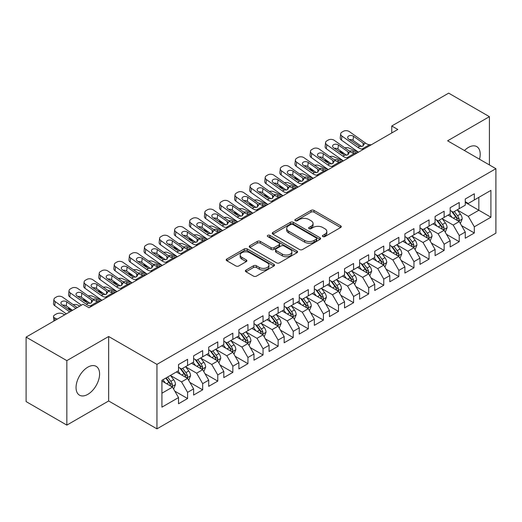 <?xml version="1.0" encoding="UTF-8"?>
<svg xmlns="http://www.w3.org/2000/svg" width="522" height="522" viewBox="0 0 522 522"><rect width="100%" height="100%" fill="white"/><g stroke="black" fill="none" stroke-linecap="round" stroke-linejoin="round"><path stroke-width="0.78" d="M322.844 236.583A1.468 0.848 0 0 0 324.919 236.583L340.657 227.501A2.095 1.207 0 0 0 341.271 226.639A2.095 1.207 0 0 0 340.657 225.785L313.99 210.392A2.095 1.207 0 0 0 311.027 210.392L295.289 219.481A1.468 0.848 0 0 0 294.858 220.082A1.468 0.848 0 0 0 295.289 220.675A1.468 0.848 0 0 0 297.364 220.675L299.4 219.501A6.701 3.869 0 0 1 308.88 219.501L311.105 220.786A6.701 3.869 0 0 1 313.063 223.52A6.701 3.869 0 0 1 311.105 226.261L309.063 227.435A1.468 0.848 0 0 0 308.639 228.029A1.468 0.848 0 0 0 309.063 228.629A1.468 0.848 0 0 0 311.138 228.629L313.174 227.455A6.701 3.869 0 0 1 322.655 227.455L324.88 228.74A6.701 3.869 0 0 1 326.844 231.474A6.701 3.869 0 0 1 324.88 234.208L322.844 235.389A1.468 0.848 0 0 0 322.413 235.983A1.468 0.848 0 0 0 322.844 236.583L322.844 235.389M87.826 394.351A16.645 9.611 120 0 0 98.697 379.683A16.645 9.611 120 0 0 96.146 366.346A16.645 9.611 120 0 0 87.826 367.168A16.645 9.611 120 0 0 76.949 381.836A16.645 9.611 120 0 0 79.501 395.18A16.645 9.611 120 0 0 87.826 394.351M479.509 159.223A16.645 9.611 120 0 0 476.756 146.604A16.645 9.611 120 0 0 468.436 147.426A16.645 9.611 120 0 0 464.449 150.525M245.999 270.089A2.095 1.207 0 0 0 245.386 270.944A2.095 1.207 0 0 0 245.999 271.799L253.477 276.118A2.095 1.207 0 0 0 256.439 276.118L273.919 266.024A2.095 1.207 0 0 0 274.533 265.169A2.095 1.207 0 0 0 273.919 264.315L247.258 248.922A2.095 1.207 0 0 0 244.296 248.922L226.816 259.016A2.095 1.207 0 0 0 226.202 259.871A2.095 1.207 0 0 0 226.816 260.726L235.853 265.939A2.095 1.207 0 0 0 238.815 265.939L246.293 261.62A2.095 1.207 0 0 0 246.906 260.765A2.095 1.207 0 0 0 246.293 259.91L241.81 257.326A5.605 3.236 0 0 1 240.172 255.036A5.605 3.236 0 0 1 243.63 252.048A5.605 3.236 0 0 1 249.738 252.746L267.29 262.886A5.605 3.236 0 0 1 268.934 265.169A5.605 3.236 0 0 1 265.476 268.158A5.605 3.236 0 0 1 259.369 267.46L256.439 265.77A2.095 1.207 0 0 0 253.477 265.77L245.999 270.089L245.999 271.799M66.849 360.63L66.849 425.11L108.648 400.974L108.648 336.501L66.849 360.63L26.1 337.108L82.998 304.261L89.034 307.745L397.803 129.476L391.768 125.991L391.768 132.96M108.648 336.501L156.946 364.382L495.9 168.684L495.9 233.164L156.946 428.856L156.946 364.382M489.408 164.939L489.408 116.667L447.608 140.803L495.9 168.684M489.408 116.667L448.666 93.144L391.768 125.991M299.55 249.523A2.095 1.207 0 0 0 302.512 249.523L319.993 239.428A2.095 1.207 0 0 0 320.606 238.574A2.095 1.207 0 0 0 319.993 237.719L293.325 222.326A2.095 1.207 0 0 0 290.363 222.326L272.882 232.414A2.095 1.207 0 0 0 272.269 233.269A2.095 1.207 0 0 0 272.882 234.124L299.55 249.523M268.36 236.903A1.468 0.848 0 0 1 269.848 237.105L269.848 235.363L296.953 251.017A2.095 1.207 0 0 1 297.573 251.872A2.095 1.207 0 0 1 296.953 252.726L279.479 262.82A2.095 1.207 0 0 1 276.516 262.82L249.849 247.428L249.849 245.712A2.095 1.207 0 0 0 249.235 246.567A2.095 1.207 0 0 0 249.849 247.428M249.849 245.712L257.333 241.392A2.095 1.207 0 0 1 260.295 241.392L271.107 247.637A2.095 1.207 0 0 0 274.07 247.637L279.029 244.772A2.095 1.207 0 0 0 279.648 243.918A2.095 1.207 0 0 0 279.029 243.063L267.773 236.564A1.468 0.848 0 0 1 267.342 235.964A1.468 0.848 0 0 1 268.249 235.181A1.468 0.848 0 0 1 269.848 235.363M465.265 202.405L478.844 210.249L478.844 197.349L490.921 190.38L474.322 199.965L474.322 193.779L465.265 199.006L465.265 205.192L459.229 208.676L459.229 202.49L450.173 207.717L450.173 213.909L444.137 217.393L444.137 211.208L435.08 216.434L435.08 222.62L429.045 226.104L429.045 219.919L419.988 225.145L419.988 231.331L413.953 234.815L413.953 228.629L404.896 233.856L404.896 240.048L398.86 243.533L398.86 237.347L389.803 242.573L389.803 248.759L383.768 252.243L383.768 246.058L374.718 251.284L374.718 257.47L368.676 260.954L368.676 254.769L359.625 259.995L359.625 266.181L353.59 269.672L353.59 263.486L344.533 268.713L344.533 274.898L338.497 278.383L338.497 272.197L329.441 277.423L329.441 283.609L323.405 287.093L323.405 280.908L314.348 286.134L314.348 292.32L308.313 295.811L308.313 289.625L299.256 294.852L299.256 301.037L293.22 304.522L293.22 298.336L284.164 303.563L284.164 309.748L278.128 313.233L278.128 307.047L269.071 312.273L269.071 318.459L263.036 321.95L263.036 315.764L253.986 320.991L253.986 327.177L247.943 330.661L247.943 324.475L238.893 329.702L238.893 335.887L232.851 339.372L232.851 333.186L223.801 338.413L223.801 344.598L217.765 348.089L217.765 341.897L208.709 347.13L208.709 353.316L202.673 356.8L202.673 350.614L193.616 355.841L193.616 362.027L187.581 365.511L187.581 359.325L178.524 364.552L178.524 370.737L161.924 380.323L161.924 407.16L178.524 397.575L172.488 387.122L161.924 381.021M490.921 190.38L490.921 217.217L474.322 226.802L468.28 216.343L457.344 210.027M461.565 225.628L474.322 232.988L474.322 226.802M474.322 232.988L465.265 238.215L465.265 232.029L459.229 235.513L453.194 225.06L442.251 218.744M446.473 234.339L459.229 241.699L459.229 235.513M459.229 241.699L450.173 246.926L450.173 240.74L444.137 244.231L438.102 233.771L427.159 227.455M431.381 243.05L444.137 250.416L444.137 244.231M444.137 250.416L435.08 255.643L435.08 249.457L429.045 252.942L423.009 242.482L412.067 236.166M416.295 251.767L429.045 259.127L429.045 252.942M429.045 259.127L419.988 264.354L419.988 258.168L413.953 261.652L407.917 251.199L396.974 244.883M401.203 260.478L413.953 267.838L413.953 261.652M413.953 267.838L404.896 273.065L404.896 266.879L398.86 270.37L392.825 259.91L381.882 253.594M386.11 269.189L398.86 276.556L398.86 270.37M398.86 276.556L389.803 281.782L389.803 275.596L383.768 279.081L377.732 268.621L366.79 262.305M371.018 277.906L383.768 285.266L383.768 279.081M383.768 285.266L374.718 290.493L374.718 284.307L368.676 287.792L362.64 277.339L351.697 271.022M355.926 286.617L368.676 293.977L368.676 287.792M368.676 293.977L359.625 299.204L359.625 293.018L353.59 296.503L347.548 286.049L336.612 279.733M340.833 295.328L353.59 302.695L353.59 296.503M353.59 302.695L344.533 307.921L344.533 301.736L338.497 305.22L332.455 294.76L321.519 288.444M325.741 304.045L338.497 311.406L338.497 305.22M338.497 311.406L329.441 316.632L329.441 310.446L323.405 313.931L317.369 303.478L306.427 297.162M310.649 312.756L323.405 320.116L323.405 313.931M323.405 320.116L314.348 325.343L314.348 319.157L308.313 322.642L302.277 312.189L291.335 305.872M295.563 321.467L308.313 328.834L308.313 322.642M308.313 328.834L299.256 334.06L299.256 327.875L293.22 331.359L287.185 320.899L276.242 314.583M280.471 330.185L293.22 337.545L293.22 331.359M293.22 337.545L284.164 342.771L284.164 336.586L278.128 340.07L272.092 329.617L261.15 323.301M265.378 338.895L278.128 346.256L278.128 340.07M278.128 346.256L269.071 351.482L269.071 345.296L263.036 348.781L257 338.328L246.058 332.012M250.286 347.606L263.036 354.973L263.036 348.781M263.036 354.973L253.986 360.2L253.986 354.014L247.943 357.498L241.908 347.039L230.965 340.722M235.194 356.324L247.943 363.684L247.943 357.498M247.943 363.684L238.893 368.91L238.893 362.725L232.851 366.209L226.816 355.756L215.873 349.44M220.101 365.035L232.851 372.395L232.851 366.209M232.851 372.395L223.801 377.621L223.801 371.436L217.765 374.92L211.723 364.467L200.787 358.151M205.009 373.745L217.765 381.112L217.765 374.92M217.765 381.112L208.709 386.339L208.709 380.153L202.673 383.637L196.637 373.178L185.695 366.862M189.917 382.463L202.673 389.823L202.673 383.637M202.673 389.823L193.616 395.05L193.616 388.864L187.581 392.348L181.545 381.895L170.603 375.579M174.824 391.174L187.581 398.534L187.581 392.348M187.581 398.534L178.524 403.76L178.524 397.575M178.524 367.253L181.545 368.995L187.581 365.511M161.924 393.223L172.488 387.122M193.616 358.542L196.637 360.284L202.673 356.8M181.545 381.895L187.581 378.411L176.41 371.958M193.616 388.864L187.581 378.411M208.709 349.831L211.723 351.574L217.765 348.089M196.637 373.178L202.673 369.693L191.502 363.247M208.709 380.153L202.673 369.693M223.801 341.114L226.816 342.856L232.851 339.372M211.723 364.467L217.765 360.983L206.595 354.536M223.801 371.436L217.765 360.983M238.893 332.403L241.908 334.145L247.943 330.661M226.816 355.756L232.851 352.272L221.687 345.818M238.893 362.725L232.851 352.272M253.986 323.692L257 325.434L263.036 321.95M241.908 347.039L247.943 343.554L236.779 337.108M253.986 354.014L247.943 343.554M269.071 314.975L272.092 316.717L278.128 313.233M257 338.328L263.036 334.843L251.872 328.397M269.071 345.296L263.036 334.843M284.164 306.264L287.185 308.006L293.22 304.522M272.092 329.617L278.128 326.133L266.964 319.679M284.164 336.586L278.128 326.133M299.256 297.553L302.277 299.295L308.313 295.811M287.185 320.899L293.22 317.415L282.05 310.968M299.256 327.875L293.22 317.415M314.348 288.836L317.369 290.578L323.405 287.093M302.277 312.189L308.313 308.704L297.142 302.258M314.348 319.157L308.313 308.704M329.441 280.125L332.455 281.867L338.497 278.383M317.369 303.478L323.405 299.993L312.234 293.54M329.441 310.446L323.405 299.993M344.533 271.414L347.548 273.156L353.59 269.672M332.455 294.76L338.497 291.276L327.327 284.829M344.533 301.736L338.497 291.276M359.625 262.697L362.64 264.439L368.676 260.954M347.548 286.049L353.59 282.565L342.419 276.118M359.625 293.018L353.59 282.565M374.718 253.986L377.732 255.728L383.768 252.243M362.64 277.339L368.676 273.854L357.511 267.401M374.718 284.307L368.676 273.854M389.803 245.275L392.825 247.017L398.86 243.533M377.732 268.621L383.768 265.137L372.604 258.69M389.803 275.596L383.768 265.137M404.896 236.557L407.917 238.3L413.953 234.815M392.825 259.91L398.86 256.426L387.696 249.979M404.896 266.879L398.86 256.426M419.988 227.846L423.009 229.589L429.045 226.104M407.917 251.199L413.953 247.715L402.782 241.262M419.988 258.168L413.953 247.715M435.08 219.136L438.102 220.878L444.137 217.393M423.009 242.482L429.045 238.998L417.874 232.551M435.08 249.457L429.045 238.998M450.173 210.418L453.194 212.16L459.229 208.676M438.102 233.771L444.137 230.287L432.966 223.84M450.173 240.74L444.137 230.287M465.265 201.707L468.28 203.45L474.322 199.965M453.194 225.06L459.229 221.576L448.059 215.123M465.265 232.029L459.229 221.576M26.1 337.108L26.1 401.588L66.849 425.11M108.648 400.974L156.946 428.856M468.28 216.343L478.844 210.249L490.921 217.217M323.431 236.792L324.88 235.957A6.701 3.869 0 0 0 326.844 233.217L326.844 231.474M313.063 223.52L313.063 225.263A6.701 3.869 0 0 1 311.105 228.003L309.65 228.838M340.625 227.514L313.99 212.134A2.095 1.207 0 0 0 311.027 212.134L295.876 220.884M319.96 239.441L293.325 224.068A2.095 1.207 0 0 0 290.363 224.068L272.915 234.143M316.286 239.174A1.468 0.848 0 0 0 316.717 238.574A1.468 0.848 0 0 0 316.286 237.973L292.881 224.46A1.468 0.848 0 0 0 290.806 224.46L288.659 225.7A6.701 3.869 0 0 0 286.695 228.44A6.701 3.869 0 0 0 288.659 231.174L304.659 240.414A6.701 3.869 0 0 0 314.14 240.414L316.286 239.174L316.286 240.916A1.468 0.848 0 0 0 316.717 240.316L316.717 238.574M286.695 228.44L286.695 230.182A6.701 3.869 0 0 0 288.659 232.916L288.659 231.174M316.286 240.916L314.14 242.156A6.701 3.869 0 0 1 304.659 242.156L288.659 232.916M249.875 247.441L257.333 243.141L257.333 241.392M279.648 243.918L279.648 245.66A2.095 1.207 0 0 1 279.029 246.514L274.07 249.379A2.095 1.207 0 0 1 271.107 249.379L260.295 243.141A2.095 1.207 0 0 0 257.333 243.141M269.848 237.105L296.927 252.746M282.33 254.116A5.605 3.236 0 0 0 288.438 254.821A5.605 3.236 0 0 0 291.896 251.832A5.605 3.236 0 0 0 290.252 249.542L284.066 245.973A2.095 1.207 0 0 0 281.104 245.973L276.145 248.837A2.095 1.207 0 0 0 275.531 249.692A2.095 1.207 0 0 0 276.145 250.547L282.33 254.116L282.33 255.858A5.605 3.236 0 0 0 288.438 256.563A5.605 3.236 0 0 0 291.896 253.575L291.896 251.832M275.531 249.692L275.531 251.434A2.095 1.207 0 0 0 276.145 252.289L276.145 250.547M282.33 255.858L276.145 252.289M268.934 265.169L268.934 266.912A5.605 3.236 0 0 1 265.476 269.9A5.605 3.236 0 0 1 259.369 269.202L256.439 267.512A2.095 1.207 0 0 0 253.477 267.512L246.025 271.818M240.172 255.036L240.172 256.778A5.605 3.236 0 0 0 241.81 259.069L241.81 257.326M246.267 261.639L241.81 259.069M273.893 266.044L247.258 250.664A2.095 1.207 0 0 0 244.296 250.664L226.842 260.739M460.345 223.507L462.218 218.94A5.657 3.262 -120 0 0 460.411 214.124L457.207 209.844M358.392 152.228L349.009 148.072A4.267 2.166 -5.4 0 0 344.794 147.811M452.098 217.459L449.657 214.203M344.631 153.833L341.466 152.424L341.564 153.488M448.522 215.39L448.241 215.018M458.159 220.956L459.04 220.173L459.164 219.181A5.657 3.262 -120 0 0 457.54 215.782L454.336 211.501M452.509 211.769L456.469 217.054A2.884 1.664 60 0 1 456.991 217.928L459.164 219.181M340.259 150.721A4.267 2.166 -5.4 0 0 340.233 151.086A4.267 2.166 -5.4 0 0 341.466 152.424M349.42 151.099A3.413 1.729 174.6 0 1 353.048 151.243L357.035 153.011M451.51 211.195L455.732 216.826A5.657 3.262 60 0 1 457.35 220.232L457.468 220.558M363.775 149.122L361.987 149.044A10.668 6.16 60 0 1 357.968 147.458L341.897 136.027L341.466 140.105A4.267 2.734 -173.9 0 1 340.24 137.906L340.67 133.828A4.267 2.734 6.1 0 0 341.897 136.027M358.497 152.17A16.006 9.239 60 0 1 357.531 151.537L341.466 140.105M371.318 144.77L369.537 144.685A10.668 6.16 60 0 1 365.517 143.1L349.446 131.668A4.267 2.734 6.1 0 0 343.43 131.276L341.917 132.151A4.267 2.734 6.1 0 0 340.67 133.828M363.188 146.003L363.044 143.093L363.886 144.039L363.058 146.082L359.593 146.519L348.65 139.08A3.413 2.186 -173.9 0 1 347.672 137.325A3.413 2.186 -173.9 0 1 348.67 135.981A3.413 2.186 -173.9 0 1 353.485 136.294L353.048 140.366L361.753 146.565M353.048 140.366A3.413 2.186 6.1 0 0 349.433 139.635M363.044 143.093L353.485 136.294M365.517 143.1L363.886 144.039L364.056 144.64M445.253 232.218L447.126 227.657A5.657 3.262 -120 0 0 445.318 222.842L442.114 218.561M343.3 160.946L333.917 156.783A4.267 2.166 -5.4 0 0 329.708 156.528M437.005 226.17L434.565 222.914M329.539 162.544L326.374 161.141L326.472 162.198M433.43 224.101L433.149 223.736M443.067 229.673L443.948 228.884L444.072 227.899A5.657 3.262 -120 0 0 442.454 224.493L439.243 220.212M437.416 220.48L441.377 225.765A2.884 1.664 60 0 1 441.899 226.639L444.072 227.899M325.167 159.432A4.267 2.166 -5.4 0 0 325.141 159.797A4.267 2.166 -5.4 0 0 326.374 161.141M334.328 159.817A3.413 1.729 174.6 0 1 337.956 159.96L341.943 161.729M436.418 219.906L440.64 225.543A5.657 3.262 60 0 1 442.258 228.943L442.375 229.269M430.161 240.936L432.033 236.368A5.657 3.262 -120 0 0 430.226 231.553L427.022 227.272M328.214 169.657L318.825 165.494A4.267 2.166 -5.4 0 0 314.616 165.239M421.913 234.88L419.473 231.631M314.446 171.255L311.282 169.852L311.38 170.909M418.337 232.819L418.057 232.447M427.981 238.384L428.856 237.595L428.98 236.61A5.657 3.262 -120 0 0 427.361 233.21L424.151 228.93M422.324 229.197L426.285 234.482A2.884 1.664 60 0 1 426.807 235.357L428.98 236.61M310.075 168.143A4.267 2.166 -5.4 0 0 310.048 168.515A4.267 2.166 -5.4 0 0 311.282 169.852M319.236 168.528A3.413 1.729 174.6 0 1 322.864 168.671L326.85 170.44M421.326 228.623L425.547 234.254A5.657 3.262 60 0 1 427.166 237.654L427.283 237.98M348.683 157.84L346.902 157.755A10.668 6.16 60 0 1 342.876 156.169L326.805 144.738L326.374 148.816A4.267 2.734 -173.9 0 1 325.147 146.617L325.578 142.545A4.267 2.734 6.1 0 0 326.805 144.738M343.404 160.887A16.006 9.239 60 0 1 342.445 160.247L326.374 148.816M356.226 153.481L354.445 153.396A10.668 6.16 60 0 1 350.425 151.817L334.354 140.379A4.267 2.734 6.1 0 0 328.338 139.994L326.824 140.862A4.267 2.734 6.1 0 0 325.578 142.545M348.096 154.714L347.952 151.804L348.794 152.75L347.965 154.793L344.5 155.23L333.565 147.791A3.413 2.186 -173.9 0 1 332.579 146.036A3.413 2.186 -173.9 0 1 333.578 144.692A3.413 2.186 -173.9 0 1 338.393 145.005L337.956 149.083L346.667 155.275M337.956 149.083A3.413 2.186 6.1 0 0 334.341 148.346M347.952 151.804L338.393 145.005M350.425 151.817L348.794 152.75L348.964 153.351M333.591 166.551L331.809 166.466A10.668 6.16 60 0 1 327.783 164.887L311.712 153.448L311.282 157.527A4.267 2.734 -173.9 0 1 310.055 155.334L310.492 151.256A4.267 2.734 6.1 0 0 311.712 153.448M328.312 169.598A16.006 9.239 60 0 1 327.353 168.958L311.282 157.527M341.134 162.192L339.352 162.114A10.668 6.16 60 0 1 335.333 160.528L319.262 149.096A4.267 2.734 6.1 0 0 313.246 148.705L311.738 149.579A4.267 2.734 6.1 0 0 310.492 151.256M333.003 163.425L332.86 160.522L333.708 161.468L332.873 163.51L329.408 163.947L318.472 156.509A3.413 2.186 -173.9 0 1 317.487 154.747A3.413 2.186 -173.9 0 1 318.485 153.409A3.413 2.186 -173.9 0 1 323.301 153.716L322.864 157.794L331.574 163.986M322.864 157.794A3.413 2.186 6.1 0 0 319.249 157.063M332.86 160.522L323.301 153.716M335.333 160.528L333.708 161.468L333.871 162.068M415.068 249.647L416.941 245.079A5.657 3.262 -120 0 0 415.134 240.264L411.93 235.983M313.122 178.367L303.732 174.211A4.267 2.166 -5.4 0 0 299.524 173.95M406.821 243.598L404.387 240.342M299.354 179.973L296.189 178.563L296.287 179.627M403.245 241.529L402.964 241.157M412.889 247.095L413.763 246.312L413.887 245.32A5.657 3.262 -120 0 0 412.269 241.921L409.065 237.64M407.232 237.908L411.192 243.193A2.884 1.664 60 0 1 411.714 244.068L413.887 245.32M294.982 176.86A4.267 2.166 -5.4 0 0 294.956 177.226A4.267 2.166 -5.4 0 0 296.189 178.563M304.15 177.239A3.413 1.729 174.6 0 1 307.771 177.382L311.758 179.15M406.24 237.334L410.455 242.965A5.657 3.262 60 0 1 412.073 246.371L412.191 246.697M399.976 258.357L401.849 253.796A5.657 3.262 -120 0 0 400.041 248.981L396.837 244.701M298.029 187.085L288.64 182.922A4.267 2.166 -5.4 0 0 284.431 182.667M391.728 252.309L389.295 249.053M284.268 188.683L281.097 187.281L281.195 188.338M388.153 250.24L387.872 249.875M397.797 255.813L398.671 255.023L398.795 254.038A5.657 3.262 -120 0 0 397.177 250.632L393.973 246.351M392.139 246.619L396.1 251.904A2.884 1.664 60 0 1 396.622 252.778L398.795 254.038M279.89 185.571A4.267 2.166 -5.4 0 0 279.864 185.936A4.267 2.166 -5.4 0 0 281.097 187.281M289.058 185.956A3.413 1.729 174.6 0 1 292.679 186.1L296.672 187.868M391.148 246.045L395.363 251.682A5.657 3.262 60 0 1 396.988 255.082L397.098 255.408M318.498 175.262L316.717 175.183A10.668 6.16 60 0 1 312.691 173.598L296.627 162.166L296.189 166.244A4.267 2.734 -173.9 0 1 294.963 164.045L295.4 159.967A4.267 2.734 6.1 0 0 296.627 162.166M313.22 178.309A16.006 9.239 60 0 1 312.26 177.676L296.189 166.244M326.048 170.909L324.26 170.825A10.668 6.16 60 0 1 320.24 169.239L304.169 157.807A4.267 2.734 6.1 0 0 298.153 157.416L296.646 158.29A4.267 2.734 6.1 0 0 295.4 159.967M317.911 172.143L317.767 169.232L318.616 170.179L317.781 172.221L314.322 172.658L303.38 165.22A3.413 2.186 -173.9 0 1 302.395 163.464A3.413 2.186 -173.9 0 1 303.393 162.12A3.413 2.186 -173.9 0 1 308.208 162.433L307.771 166.505L316.482 172.704M307.771 166.505A3.413 2.186 6.1 0 0 304.156 165.774M317.767 169.232L308.208 162.433M320.24 169.239L318.616 170.179L318.779 170.779M303.406 183.979L301.625 183.894A10.668 6.16 60 0 1 297.605 182.308L281.534 170.877L281.097 174.955A4.267 2.734 -173.9 0 1 279.87 172.756L280.307 168.684A4.267 2.734 6.1 0 0 281.534 170.877M298.127 187.026A16.006 9.239 60 0 1 297.168 186.387L281.097 174.955M310.955 179.62L309.168 179.535A10.668 6.16 60 0 1 305.148 177.956L289.077 166.518A4.267 2.734 6.1 0 0 283.061 166.133L281.554 167.001A4.267 2.734 6.1 0 0 280.307 168.684M302.819 180.853L302.675 177.943L303.523 178.889L302.688 180.932L299.23 181.369L288.288 173.93A3.413 2.186 -173.9 0 1 287.309 172.175A3.413 2.186 -173.9 0 1 288.301 170.831A3.413 2.186 -173.9 0 1 293.116 171.144L292.679 175.222L301.39 181.415M292.679 175.222A3.413 2.186 6.1 0 0 289.064 174.485M302.675 177.943L293.116 171.144M305.148 177.956L303.523 178.889L303.687 179.49M384.884 267.075L386.756 262.507A5.657 3.262 -120 0 0 384.955 257.692L381.745 253.411M282.937 195.796L273.554 191.633A4.267 2.166 -5.4 0 0 269.339 191.378M376.636 261.02L374.202 257.77M269.176 197.394L266.005 195.991L266.109 197.048M373.06 258.958L372.786 258.586M382.704 264.523L383.579 263.734L383.703 262.749A5.657 3.262 -120 0 0 382.084 259.349L378.881 255.069M377.047 255.336L381.008 260.622A2.884 1.664 60 0 1 381.53 261.496L383.703 262.749M264.798 194.282A4.267 2.166 -5.4 0 0 264.771 194.654A4.267 2.166 -5.4 0 0 266.005 195.991M273.965 194.667A3.413 1.729 174.6 0 1 277.587 194.81L281.58 196.579M376.055 254.762L380.277 260.393A5.657 3.262 60 0 1 381.895 263.793L382.006 264.119M288.314 192.69L286.532 192.605A10.668 6.16 60 0 1 282.513 191.026L266.442 179.588L266.005 183.666A4.267 2.734 -173.9 0 1 264.778 181.473L265.215 177.395A4.267 2.734 6.1 0 0 266.442 179.588M283.041 195.737A16.006 9.239 60 0 1 282.076 195.097L266.005 183.666M295.863 188.331L294.075 188.253A10.668 6.16 60 0 1 290.056 186.667L273.985 175.235A4.267 2.734 6.1 0 0 267.969 174.844L266.461 175.718A4.267 2.734 6.1 0 0 265.215 177.395M287.726 189.564L287.583 186.661L288.431 187.607L287.596 189.649L284.138 190.086L273.195 182.648A3.413 2.186 -173.9 0 1 272.216 180.886A3.413 2.186 -173.9 0 1 273.208 179.548A3.413 2.186 -173.9 0 1 278.024 179.855L277.587 183.933L286.297 190.125M277.587 183.933A3.413 2.186 6.1 0 0 273.978 183.202M287.583 186.661L278.024 179.855M290.056 186.667L288.431 187.607L288.594 188.207M369.798 275.786L371.664 271.218A5.657 3.262 -120 0 0 369.863 266.403L366.653 262.122M267.845 204.507L258.462 200.35A4.267 2.166 -5.4 0 0 254.247 200.089M361.544 269.737L359.11 266.481M254.083 206.112L250.912 204.702L251.017 205.766M357.968 267.669L357.694 267.297M367.612 273.234L368.486 272.445L368.61 271.46A5.657 3.262 -120 0 0 366.992 268.06L363.788 263.78M361.955 264.047L365.915 269.332A2.884 1.664 60 0 1 366.444 270.207L368.61 271.46M249.712 202.999A4.267 2.166 -5.4 0 0 249.686 203.365A4.267 2.166 -5.4 0 0 250.912 204.702M258.873 203.378A3.413 1.729 174.6 0 1 262.501 203.521L266.488 205.29M360.963 263.473L365.185 269.104A5.657 3.262 60 0 1 366.803 272.51L366.914 272.836M273.221 201.401L271.44 201.322A10.668 6.16 60 0 1 267.421 199.737L251.35 188.305L250.912 192.383A4.267 2.734 -173.9 0 1 249.686 190.184L250.123 186.106A4.267 2.734 6.1 0 0 251.35 188.305M267.949 204.448A16.006 9.239 60 0 1 266.983 203.815L250.912 192.383M280.771 197.048L278.989 196.964A10.668 6.16 60 0 1 274.963 195.378L258.892 183.946A4.267 2.734 6.1 0 0 252.876 183.555L251.369 184.429A4.267 2.734 6.1 0 0 250.123 186.106M272.634 198.282L272.491 195.372L273.339 196.318L272.51 198.36L269.045 198.797L258.103 191.359A3.413 2.186 -173.9 0 1 257.124 189.603A3.413 2.186 -173.9 0 1 258.122 188.259A3.413 2.186 -173.9 0 1 262.931 188.572L262.501 192.644L271.205 198.843M262.501 192.644A3.413 2.186 6.1 0 0 258.886 191.913M272.491 195.372L262.931 188.572M274.963 195.378L273.339 196.318L273.502 196.918M354.706 284.497L356.572 279.936A5.657 3.262 -120 0 0 354.771 275.12L351.56 270.84M252.752 213.224L243.369 209.061A4.267 2.166 -5.4 0 0 239.154 208.807M346.451 278.448L344.018 275.192M238.991 214.823L235.82 213.42L235.924 214.477M342.876 276.379L342.602 276.014M352.52 281.952L353.394 281.162L353.518 280.177A5.657 3.262 -120 0 0 351.9 276.771L348.696 272.491M346.869 272.758L350.823 278.043A2.884 1.664 60 0 1 351.352 278.918L353.518 280.177M234.619 211.71A4.267 2.166 -5.4 0 0 234.593 212.076A4.267 2.166 -5.4 0 0 235.82 213.42M243.781 212.095A3.413 1.729 174.6 0 1 247.408 212.239L251.395 214.007M345.871 272.184L350.092 277.815A5.657 3.262 60 0 1 351.711 281.221L351.821 281.547M258.136 210.118L256.348 210.033A10.668 6.16 60 0 1 252.328 208.448L236.257 197.016L235.82 201.094A4.267 2.734 -173.9 0 1 234.593 198.895L235.03 194.823A4.267 2.734 6.1 0 0 236.257 197.016M252.857 213.165A16.006 9.239 60 0 1 251.891 212.526L235.82 201.094M265.678 205.759L263.897 205.675A10.668 6.16 60 0 1 259.871 204.095L243.8 192.657A4.267 2.734 6.1 0 0 237.784 192.272L236.277 193.14A4.267 2.734 6.1 0 0 235.03 194.823M257.548 206.993L257.398 204.082L258.246 205.029L257.418 207.071L253.953 207.508L243.011 200.07A3.413 2.186 -173.9 0 1 242.032 198.314A3.413 2.186 -173.9 0 1 243.03 196.97A3.413 2.186 -173.9 0 1 247.839 197.283L247.408 201.362L256.113 207.554M247.408 201.362A3.413 2.186 6.1 0 0 243.794 200.624M257.398 204.082L247.839 197.283M259.871 204.095L258.246 205.029L258.41 205.629M339.613 293.214L341.479 288.646A5.657 3.262 -120 0 0 339.678 283.831L336.475 279.551M237.66 221.935L228.277 217.772A4.267 2.166 -5.4 0 0 224.062 217.517M331.366 287.159L328.925 283.909M223.899 223.533L220.728 222.131L220.832 223.188M327.783 285.097L327.509 284.725M337.427 290.663L338.308 289.873L338.432 288.888A5.657 3.262 -120 0 0 336.807 285.488L333.604 281.208M331.777 281.475L335.737 286.761A2.884 1.664 60 0 1 336.259 287.635L338.432 288.888M219.527 220.421A4.267 2.166 -5.4 0 0 219.501 220.793A4.267 2.166 -5.4 0 0 220.728 222.131M228.688 220.806A3.413 1.729 174.6 0 1 232.316 220.95L236.303 222.718M330.778 280.901L335 286.532A5.657 3.262 60 0 1 336.618 289.932L336.736 290.258M243.043 218.829L241.255 218.744A10.668 6.16 60 0 1 237.236 217.165L221.165 205.727L220.728 209.805A4.267 2.734 -173.9 0 1 219.508 207.612L219.938 203.534A4.267 2.734 6.1 0 0 221.165 205.727M237.764 221.876A16.006 9.239 60 0 1 236.799 221.237L220.728 209.805M250.586 214.47L248.805 214.392A10.668 6.16 60 0 1 244.779 212.806L228.714 201.375A4.267 2.734 6.1 0 0 222.698 200.983L221.184 201.857A4.267 2.734 6.1 0 0 219.938 203.534M242.456 215.703L242.312 212.8L243.154 213.746L242.325 215.788L238.861 216.225L227.918 208.787A3.413 2.186 -173.9 0 1 226.94 207.025A3.413 2.186 -173.9 0 1 227.938 205.688A3.413 2.186 -173.9 0 1 232.747 205.994L232.316 210.072L241.02 216.265M232.316 210.072A3.413 2.186 6.1 0 0 228.701 209.342M242.312 212.8L232.747 205.994M244.779 212.806L243.154 213.746L243.324 214.346M324.521 301.925L326.394 297.357A5.657 3.262 -120 0 0 324.586 292.542L321.382 288.261M222.568 230.646L213.185 226.489A4.267 2.166 -5.4 0 0 208.976 226.228M316.273 295.876L313.833 292.62M208.807 232.251L205.642 230.841L205.74 231.905M312.698 293.808L312.417 293.436M322.335 299.374L323.216 298.584L323.34 297.599A5.657 3.262 -120 0 0 321.722 294.199L318.511 289.919M316.684 290.186L320.645 295.472A2.884 1.664 60 0 1 321.167 296.346L323.34 297.599M204.435 229.138A4.267 2.166 -5.4 0 0 204.409 229.504A4.267 2.166 -5.4 0 0 205.642 230.841M213.596 229.517A3.413 1.729 174.6 0 1 217.224 229.66L221.211 231.429M315.686 289.612L319.908 295.243A5.657 3.262 60 0 1 321.526 298.643L321.643 298.975M227.951 227.54L226.163 227.462A10.668 6.16 60 0 1 222.144 225.876L206.073 214.444L205.642 218.522A4.267 2.734 -173.9 0 1 204.415 216.323L204.846 212.245A4.267 2.734 6.1 0 0 206.073 214.444M222.672 230.587A16.006 9.239 60 0 1 221.706 229.954L205.642 218.522M235.494 223.188L233.712 223.103A10.668 6.16 60 0 1 229.693 221.517L213.622 210.085A4.267 2.734 6.1 0 0 207.606 209.694L206.092 210.568A4.267 2.734 6.1 0 0 204.846 212.245M227.364 224.421L227.22 221.511L228.062 222.457L227.233 224.499L223.768 224.936L212.826 217.498A3.413 2.186 -173.9 0 1 211.847 215.743A3.413 2.186 -173.9 0 1 212.845 214.398A3.413 2.186 -173.9 0 1 217.661 214.712L217.224 218.783L225.928 224.982M217.224 218.783A3.413 2.186 6.1 0 0 213.609 218.052M227.22 221.511L217.661 214.712M229.693 221.517L228.062 222.457L228.231 223.057M309.429 310.636L311.301 306.075A5.657 3.262 -120 0 0 309.494 301.259L306.29 296.979M207.475 239.363L198.092 235.2A4.267 2.166 -5.4 0 0 193.884 234.946M301.181 304.587L298.741 301.331M193.714 240.962L190.55 239.559L190.647 240.616M297.605 302.519L297.325 302.153M307.249 308.091L308.124 307.301L308.248 306.316A5.657 3.262 -120 0 0 306.629 302.91L303.419 298.63M301.592 298.897L305.553 304.182A2.884 1.664 60 0 1 306.075 305.057L308.248 306.316M189.342 237.849A4.267 2.166 -5.4 0 0 189.316 238.215A4.267 2.166 -5.4 0 0 190.55 239.559M198.504 238.234A3.413 1.729 174.6 0 1 202.131 238.378L206.118 240.146M300.594 298.323L304.815 303.954A5.657 3.262 60 0 1 306.434 307.36L306.551 307.686M212.859 236.257L211.077 236.172A10.668 6.16 60 0 1 207.051 234.587L190.98 223.155L190.55 227.233A4.267 2.734 -173.9 0 1 189.323 225.034L189.754 220.963A4.267 2.734 6.1 0 0 190.98 223.155M207.58 239.304A16.006 9.239 60 0 1 206.621 238.665L190.55 227.233M220.401 231.898L218.62 231.814A10.668 6.16 60 0 1 214.601 230.235L198.53 218.796A4.267 2.734 6.1 0 0 192.514 218.411L191 219.279A4.267 2.734 6.1 0 0 189.754 220.963M212.271 233.132L212.128 230.222L212.976 231.168L212.141 233.21L208.676 233.647L197.74 226.209A3.413 2.186 -173.9 0 1 196.755 224.453A3.413 2.186 -173.9 0 1 197.753 223.109A3.413 2.186 -173.9 0 1 202.569 223.423L202.131 227.501L210.842 233.693M202.131 227.501A3.413 2.186 6.1 0 0 198.517 226.763M212.128 230.222L202.569 223.423M214.601 230.235L212.976 231.168L213.139 231.768M294.336 319.353L296.209 314.786A5.657 3.262 -120 0 0 294.401 309.97L291.198 305.69M192.39 248.074L183 243.911A4.267 2.166 -5.4 0 0 178.792 243.657M286.089 313.298L283.648 310.048M178.622 249.673L175.457 248.27L175.555 249.327M282.513 311.236L282.232 310.864M292.157 316.802L293.031 316.012L293.155 315.027A5.657 3.262 -120 0 0 291.537 311.627L288.327 307.347M286.5 307.615L290.46 312.9A2.884 1.664 60 0 1 290.982 313.774L293.155 315.027M174.25 246.56A4.267 2.166 -5.4 0 0 174.224 246.932A4.267 2.166 -5.4 0 0 175.457 248.27M183.418 246.945A3.413 1.729 174.6 0 1 187.039 247.089L191.026 248.857M285.508 307.04L289.723 312.671A5.657 3.262 60 0 1 291.341 316.071L291.459 316.397M197.766 244.968L195.985 244.883A10.668 6.16 60 0 1 191.959 243.298L175.888 231.866L175.457 235.944A4.267 2.734 -173.9 0 1 174.231 233.752L174.668 229.673A4.267 2.734 6.1 0 0 175.888 231.866M192.487 248.015A16.006 9.239 60 0 1 191.528 247.376L175.457 235.944M205.309 240.609L203.528 240.531A10.668 6.16 60 0 1 199.508 238.945L183.437 227.514A4.267 2.734 6.1 0 0 177.421 227.122L175.914 227.997A4.267 2.734 6.1 0 0 174.668 229.673M197.179 241.843L197.035 238.939L197.884 239.885L197.048 241.927L193.59 242.365L182.648 234.926A3.413 2.186 -173.9 0 1 181.663 233.164A3.413 2.186 -173.9 0 1 182.661 231.82A3.413 2.186 -173.9 0 1 187.476 232.133L187.039 236.212L195.75 242.404M187.039 236.212A3.413 2.186 6.1 0 0 183.424 235.481M197.035 238.939L187.476 232.133M199.508 238.945L197.884 239.885L198.047 240.485M279.244 328.064L281.117 323.496A5.657 3.262 -120 0 0 279.309 318.681L276.105 314.401M177.297 256.785L167.908 252.628A4.267 2.166 -5.4 0 0 163.699 252.367M270.996 322.015L268.562 318.759M163.53 258.39L160.365 256.981L160.463 258.044M267.421 319.947L267.14 319.575M277.065 325.513L277.939 324.723L278.063 323.738A5.657 3.262 -120 0 0 276.445 320.338L273.241 316.058M271.407 316.325L275.368 321.611A2.884 1.664 60 0 1 275.89 322.485L278.063 323.738M159.158 255.278A4.267 2.166 -5.4 0 0 159.132 255.643A4.267 2.166 -5.4 0 0 160.365 256.981M168.325 255.656A3.413 1.729 174.6 0 1 171.947 255.8L175.94 257.568M270.416 315.751L274.631 321.382A5.657 3.262 60 0 1 276.249 324.782L276.366 325.115M182.674 253.679L180.893 253.601A10.668 6.16 60 0 1 176.867 252.015L160.802 240.583L160.365 244.661A4.267 2.734 -173.9 0 1 159.138 242.462L159.575 238.384A4.267 2.734 6.1 0 0 160.802 240.583M177.395 256.726A16.006 9.239 60 0 1 176.436 256.093L160.365 244.661M190.223 249.327L188.435 249.242A10.668 6.16 60 0 1 184.416 247.656L168.345 236.225A4.267 2.734 6.1 0 0 162.329 235.833L160.822 236.707A4.267 2.734 6.1 0 0 159.575 238.384M182.087 250.56L181.943 247.65L182.791 248.596L181.956 250.638L178.498 251.075L167.555 243.637A3.413 2.186 -173.9 0 1 166.577 241.882A3.413 2.186 -173.9 0 1 167.569 240.538A3.413 2.186 -173.9 0 1 172.384 240.851L171.947 244.922L180.658 251.121M171.947 244.922A3.413 2.186 6.1 0 0 168.332 244.192M181.943 247.65L172.384 240.851M184.416 247.656L182.791 248.596L182.954 249.196M264.152 336.775L266.024 332.214A5.657 3.262 -120 0 0 264.217 327.398L261.013 323.118M162.205 265.502L152.815 261.339A4.267 2.166 -5.4 0 0 148.607 261.085M255.904 330.726L253.47 327.47M148.444 267.101L145.273 265.698L145.37 266.755M252.328 328.658L252.054 328.292M261.972 334.23L262.847 333.441L262.971 332.455A5.657 3.262 -120 0 0 261.352 329.049L258.149 324.769M256.315 325.036L260.276 330.322A2.884 1.664 60 0 1 260.798 331.196L262.971 332.455M144.065 263.988A4.267 2.166 -5.4 0 0 144.039 264.354A4.267 2.166 -5.4 0 0 145.273 265.698M153.233 264.373A3.413 1.729 174.6 0 1 156.854 264.517L160.848 266.285M255.323 324.462L259.538 330.093A5.657 3.262 60 0 1 261.163 333.499L261.274 333.826M167.582 262.396L165.8 262.312A10.668 6.16 60 0 1 161.781 260.726L145.71 249.294L145.273 253.372A4.267 2.734 -173.9 0 1 144.046 251.173L144.483 247.102A4.267 2.734 6.1 0 0 145.71 249.294M162.303 265.444A16.006 9.239 60 0 1 161.344 264.804L145.273 253.372M175.131 258.038L173.343 257.953A10.668 6.16 60 0 1 169.324 256.367L153.253 244.935A4.267 2.734 6.1 0 0 147.237 244.55L145.729 245.418A4.267 2.734 6.1 0 0 144.483 247.102M166.994 259.271L166.851 256.361L167.699 257.307L166.864 259.349L163.406 259.786L152.463 252.348A3.413 2.186 -173.9 0 1 151.484 250.593A3.413 2.186 -173.9 0 1 152.476 249.248A3.413 2.186 -173.9 0 1 157.292 249.562L156.854 253.64L165.565 259.832M156.854 253.64A3.413 2.186 6.1 0 0 153.24 252.902M166.851 256.361L157.292 249.562M169.324 256.367L167.699 257.307L167.862 257.907M249.066 345.492L250.932 340.925A5.657 3.262 -120 0 0 249.131 336.109L245.921 331.829M147.113 274.213L137.73 270.05A4.267 2.166 -5.4 0 0 133.515 269.796M240.812 339.437L238.378 336.188M133.351 275.812L130.18 274.409L130.285 275.466M237.236 337.375L236.962 337.003M246.88 342.941L247.754 342.151L247.878 341.166A5.657 3.262 -120 0 0 246.26 337.767L243.056 333.486M241.223 333.754L245.183 339.039A2.884 1.664 60 0 1 245.705 339.913L247.878 341.166M128.973 272.699A4.267 2.166 -5.4 0 0 128.947 273.071A4.267 2.166 -5.4 0 0 130.18 274.409M138.141 273.084A3.413 1.729 174.6 0 1 141.769 273.228L145.755 274.996M240.231 333.18L244.453 338.811A5.657 3.262 60 0 1 246.071 342.21L246.182 342.536M152.489 271.107L150.708 271.022A10.668 6.16 60 0 1 146.689 269.437L130.617 258.005L130.18 262.083A4.267 2.734 -173.9 0 1 128.954 259.891L129.391 255.813A4.267 2.734 6.1 0 0 130.617 258.005M147.217 274.154A16.006 9.239 60 0 1 146.251 273.515L130.18 262.083M160.039 266.749L158.257 266.67A10.668 6.16 60 0 1 154.231 265.085L138.16 253.653A4.267 2.734 6.1 0 0 132.144 253.261L130.637 254.136A4.267 2.734 6.1 0 0 129.391 255.813M151.902 267.982L151.758 265.078L152.607 266.024L151.772 268.067L148.313 268.504L137.371 261.065A3.413 2.186 -173.9 0 1 136.392 259.303A3.413 2.186 -173.9 0 1 137.39 257.959A3.413 2.186 -173.9 0 1 142.199 258.273L141.769 262.351L150.473 268.543M141.769 262.351A3.413 2.186 6.1 0 0 138.154 261.62M151.758 265.078L142.199 258.273M154.231 265.085L152.607 266.024L152.77 266.625M233.973 354.203L235.84 349.636A5.657 3.262 -120 0 0 234.039 344.82L230.828 340.54M132.02 282.924L122.637 278.768A4.267 2.166 -5.4 0 0 118.422 278.507M225.719 348.154L223.285 344.898M118.259 284.529L115.088 283.12L115.192 284.183M222.144 346.086L221.87 345.714M231.788 351.652L232.662 350.862L232.786 349.877A5.657 3.262 -120 0 0 231.168 346.477L227.964 342.197M226.13 342.465L230.091 347.75A2.884 1.664 60 0 1 230.62 348.624L232.786 349.877M113.887 281.417A4.267 2.166 -5.4 0 0 113.861 281.782A4.267 2.166 -5.4 0 0 115.088 283.12M123.048 281.795A3.413 1.729 174.6 0 1 126.676 281.939L130.663 283.707M225.139 341.89L229.36 347.522A5.657 3.262 60 0 1 230.978 350.921L231.089 351.254M137.403 279.818L135.616 279.74A10.668 6.16 60 0 1 131.596 278.154L115.525 266.722L115.088 270.801A4.267 2.734 -173.9 0 1 113.861 268.602L114.298 264.523A4.267 2.734 6.1 0 0 115.525 266.722M132.125 282.865A16.006 9.239 60 0 1 131.159 282.232L115.088 270.801M144.946 275.466L143.165 275.381A10.668 6.16 60 0 1 139.139 273.796L123.068 262.364A4.267 2.734 6.1 0 0 117.052 261.972L115.545 262.847A4.267 2.734 6.1 0 0 114.298 264.523M136.816 276.699L136.666 273.789L137.514 274.735L136.686 276.777L133.221 277.215L122.278 269.776A3.413 2.186 -173.9 0 1 121.3 268.021A3.413 2.186 -173.9 0 1 122.298 266.677A3.413 2.186 -173.9 0 1 127.107 266.99L126.676 271.062L135.381 277.26M126.676 271.062A3.413 2.186 6.1 0 0 123.061 270.331M136.666 273.789L127.107 266.99M139.139 273.796L137.514 274.735L137.677 275.335M218.881 362.914L220.747 358.353A5.657 3.262 -120 0 0 218.946 353.538L215.743 349.257M116.928 291.641L107.545 287.478A4.267 2.166 -5.4 0 0 103.33 287.217M210.634 356.865L208.193 353.609M103.167 293.24L99.996 291.837L100.1 292.894M207.051 354.797L206.777 354.431M216.695 360.369L217.576 359.58L217.7 358.594A5.657 3.262 -120 0 0 216.075 355.188L212.872 350.908M211.045 351.175L214.999 356.461A2.884 1.664 60 0 1 215.527 357.335L217.7 358.594M98.795 290.128A4.267 2.166 -5.4 0 0 98.769 290.493A4.267 2.166 -5.4 0 0 99.996 291.837M107.956 290.513A3.413 1.729 174.6 0 1 111.584 290.656L115.571 292.424M210.046 350.601L214.268 356.232A5.657 3.262 60 0 1 215.886 359.638L215.997 359.965M122.311 288.535L120.523 288.451A10.668 6.16 60 0 1 116.504 286.865L100.433 275.433L99.996 279.511A4.267 2.734 -173.9 0 1 98.769 277.312L99.206 273.241A4.267 2.734 6.1 0 0 100.433 275.433M117.032 291.583A16.006 9.239 60 0 1 116.067 290.943L99.996 279.511M129.854 284.177L128.073 284.092A10.668 6.16 60 0 1 124.047 282.506L107.982 271.075A4.267 2.734 6.1 0 0 101.96 270.69L100.452 271.557A4.267 2.734 6.1 0 0 99.206 273.241M121.724 285.41L121.58 282.5L122.422 283.446L121.593 285.488L118.129 285.925L107.186 278.487A3.413 2.186 -173.9 0 1 106.207 276.732A3.413 2.186 -173.9 0 1 107.206 275.388A3.413 2.186 -173.9 0 1 112.015 275.701L111.584 279.779L120.288 285.971M111.584 279.779A3.413 2.186 6.1 0 0 107.969 279.042M121.58 282.5L112.015 275.701M124.047 282.506L122.422 283.446L122.592 284.046M203.789 371.631L205.661 367.064A5.657 3.262 -120 0 0 203.854 362.248L200.65 357.968M101.836 300.352L92.453 296.189A4.267 2.166 -5.4 0 0 88.238 295.935M195.541 365.576L193.101 362.327M88.074 301.951L84.91 300.548L85.008 301.605M191.965 363.514L191.685 363.142M201.603 369.08L202.484 368.291L202.608 367.305A5.657 3.262 -120 0 0 200.99 363.906L197.779 359.625M195.952 359.893L199.913 365.178A2.884 1.664 60 0 1 200.435 366.053L202.608 367.305M83.703 298.838A4.267 2.166 -5.4 0 0 83.677 299.21A4.267 2.166 -5.4 0 0 84.91 300.548M92.864 299.223A3.413 1.729 174.6 0 1 96.492 299.367L100.478 301.135M194.954 359.319L199.176 364.95A5.657 3.262 60 0 1 200.794 368.349L200.911 368.676M107.219 297.246L105.431 297.162A10.668 6.16 60 0 1 101.412 295.576L85.34 284.144L84.91 288.222A4.267 2.734 -173.9 0 1 83.683 286.03L84.114 281.952A4.267 2.734 6.1 0 0 85.34 284.144M101.94 300.294A16.006 9.239 60 0 1 100.974 299.654L84.91 288.222M114.762 292.888L112.98 292.809A10.668 6.16 60 0 1 108.961 291.224L92.89 279.792A4.267 2.734 6.1 0 0 86.874 279.4L85.36 280.268A4.267 2.734 6.1 0 0 84.114 281.952M106.632 294.121L106.488 291.217L107.33 292.163L106.501 294.206L103.036 294.643L92.094 287.204A3.413 2.186 -173.9 0 1 91.115 285.443A3.413 2.186 -173.9 0 1 92.113 284.098A3.413 2.186 -173.9 0 1 96.929 284.412L96.492 288.49L105.196 294.682M96.492 288.49A3.413 2.186 6.1 0 0 92.877 287.759M106.488 291.217L96.929 284.412M108.961 291.224L107.33 292.163L107.499 292.764M188.696 380.342L190.569 375.775A5.657 3.262 -120 0 0 188.762 370.959L185.558 366.679M79.918 306.036L77.36 304.907A4.267 2.166 -5.4 0 0 73.152 304.646M180.449 374.294L178.009 371.038M72.369 310.394L69.817 309.259L69.915 310.322M176.873 372.225L176.593 371.853M186.511 377.791L187.391 377.001L187.515 376.016A5.657 3.262 -120 0 0 185.897 372.617L182.687 368.336M180.86 368.604L184.821 373.889A2.884 1.664 60 0 1 185.343 374.763L187.515 376.016M68.61 307.556A4.267 2.166 -5.4 0 0 68.584 307.921A4.267 2.166 -5.4 0 0 69.817 309.259M179.862 368.03L184.083 373.661A5.657 3.262 60 0 1 185.702 377.06L185.819 377.393M92.126 305.957L90.345 305.879A10.668 6.16 60 0 1 86.319 304.293L70.248 292.862L69.817 296.933A4.267 2.734 -173.9 0 1 68.591 294.741L69.021 290.663A4.267 2.734 6.1 0 0 70.248 292.862M81.399 305.181L69.817 296.933M99.669 301.605L97.888 301.52A10.668 6.16 60 0 1 93.869 299.935L77.798 288.503A4.267 2.734 6.1 0 0 71.782 288.111L70.268 288.986A4.267 2.734 6.1 0 0 69.021 290.663M91.539 302.838L91.396 299.928L92.244 300.874L91.409 302.917L87.944 303.354L77.008 295.915A3.413 2.186 -173.9 0 1 76.023 294.16A3.413 2.186 -173.9 0 1 77.021 292.816A3.413 2.186 -173.9 0 1 81.837 293.129L81.399 297.201L90.11 303.399M81.399 297.201A3.413 2.186 6.1 0 0 77.785 296.47M91.396 299.928L81.837 293.129M93.869 299.935L92.244 300.874L92.407 301.475M173.604 389.053L175.477 384.492A5.657 3.262 -120 0 0 173.669 379.677L170.466 375.396M64.826 314.753L62.268 313.618A4.267 2.166 -5.4 0 0 56.252 314.029L54.745 314.903A4.267 2.166 -5.4 0 0 53.492 316.632A4.267 2.166 -5.4 0 0 54.725 317.976L54.96 320.449M165.357 383.004L162.916 379.748M57.276 319.105L54.725 317.976M171.425 386.508L172.299 385.719L172.423 384.734A5.657 3.262 -120 0 0 170.805 381.328L167.595 377.047M166.179 377.869L169.728 382.6A2.884 1.664 60 0 1 170.25 383.474L172.423 384.734M165.787 378.098L168.991 382.372A5.657 3.262 60 0 1 170.609 385.778L170.727 386.104M69.713 311.928L55.156 301.572L54.725 305.651A4.267 2.734 -173.9 0 1 53.498 303.452L53.936 299.38A4.267 2.734 6.1 0 0 55.156 301.572M66.314 313.892L54.725 305.651M77.263 307.569L62.705 297.214A4.267 2.734 6.1 0 0 56.689 296.829L55.182 297.697A4.267 2.734 6.1 0 0 53.936 299.38M71.07 311.145L61.916 304.626A3.413 2.186 -173.9 0 1 60.93 302.871A3.413 2.186 -173.9 0 1 61.929 301.527A3.413 2.186 -173.9 0 1 66.744 301.84L66.307 305.918L72.499 310.322M66.307 305.918A3.413 2.186 6.1 0 0 62.692 305.181M75.899 308.352L66.744 301.84M324.88 235.957L324.88 234.208M309.063 228.629L309.063 227.435M311.105 228.003L311.105 226.261M295.289 220.675L295.289 219.481M311.027 212.134L311.027 210.392M313.99 212.134L313.99 210.392M340.657 227.501L340.657 225.785M272.882 234.124L272.882 232.414M290.363 224.068L290.363 222.326M293.325 224.068L293.325 222.326M319.993 239.428L319.993 237.719M304.659 242.156L304.659 240.414M314.14 242.156L314.14 240.414M260.295 243.141L260.295 241.392M271.107 249.379L271.107 247.637M274.07 249.379L274.07 247.637M279.029 246.514L279.029 244.772M296.953 252.726L296.953 251.017M253.477 267.512L253.477 265.77M256.439 267.512L256.439 265.77M259.369 269.202L259.369 267.46M246.293 261.62L246.293 259.91M226.816 260.726L226.816 259.016M244.296 250.664L244.296 248.922M247.258 250.664L247.258 248.922M273.919 266.024L273.919 264.315M458.518 221.165L462.179 219.051M457.54 215.782L460.411 214.124M453.37 218.189L455.732 216.826M353.048 151.243L353.231 153.2M359.593 146.519L357.968 147.458M369.537 144.685L361.987 149.044M443.426 229.876L447.086 227.762M442.454 224.493L445.318 222.842M438.278 226.907L440.64 225.543M337.956 159.96L338.139 161.918M428.334 238.593L431.994 236.479M427.361 233.21L430.226 231.553M423.185 235.618L425.547 234.254M322.864 168.671L323.053 170.629M344.5 155.23L342.876 156.169M354.445 153.396L346.902 157.755M329.408 163.947L327.783 164.887M339.352 162.114L331.809 166.466M413.241 247.304L416.902 245.19M412.269 241.921L415.134 240.264M408.093 244.329L410.455 242.965M307.771 177.382L307.96 179.34M398.149 256.015L401.809 253.901M397.177 250.632L400.041 248.981M393.001 253.046L395.363 251.682M292.679 186.1L292.868 188.057M314.322 172.658L312.691 173.598M324.26 170.825L316.717 175.183M299.23 181.369L297.605 182.308M309.168 179.535L301.625 183.894M383.063 264.732L386.717 262.618M382.084 259.349L384.955 257.692M377.908 261.757L380.277 260.393M277.587 194.81L277.776 196.768M284.138 190.086L282.513 191.026M294.075 188.253L286.532 192.605M367.971 273.443L371.631 271.329M366.992 268.06L369.863 266.403M362.823 270.468L365.185 269.104M262.501 203.521L262.683 205.479M269.045 198.797L267.421 199.737M278.989 196.964L271.44 201.322M352.879 282.154L356.539 280.04M351.9 276.771L354.771 275.12M347.73 279.185L350.092 277.815M247.408 212.239L247.591 214.196M253.953 207.508L252.328 208.448M263.897 205.675L256.348 210.033M337.786 290.871L341.447 288.757M336.807 285.488L339.678 283.831M332.638 287.896L335 286.532M232.316 220.95L232.499 222.907M238.861 216.225L237.236 217.165M248.805 214.392L241.255 218.744M322.694 299.582L326.354 297.468M321.722 294.199L324.586 292.542M317.546 296.607L319.908 295.243M217.224 229.66L217.406 231.618M223.768 224.936L222.144 225.876M233.712 223.103L226.163 227.462M307.602 308.293L311.262 306.179M306.629 302.91L309.494 301.259M302.453 305.324L304.815 303.954M202.131 238.378L202.321 240.335M208.676 233.647L207.051 234.587M218.62 231.814L211.077 236.172M292.509 317.011L296.17 314.897M291.537 311.627L294.401 309.97M287.361 314.035L289.723 312.671M187.039 247.089L187.228 249.046M193.59 242.365L191.959 243.298M203.528 240.531L195.985 244.883M277.417 325.721L281.077 323.607M276.445 320.338L279.309 318.681M272.269 322.746L274.631 321.382M171.947 255.8L172.136 257.757M178.498 251.075L176.867 252.015M188.435 249.242L180.893 253.601M262.331 334.432L265.985 332.318M261.352 329.049L264.217 327.398M257.176 331.463L259.538 330.093M156.854 264.517L157.044 266.468M163.406 259.786L161.781 260.726M173.343 257.953L165.8 262.312M247.239 343.15L250.899 341.036M246.26 337.767L249.131 336.109M242.084 340.174L244.453 338.811M141.769 273.228L141.951 275.185M148.313 268.504L146.689 269.437M158.257 266.67L150.708 271.022M232.146 351.861L235.807 349.747M231.168 346.477L234.039 344.82M226.998 348.885L229.36 347.522M126.676 281.939L126.859 283.896M133.221 277.215L131.596 278.154M143.165 275.381L135.616 279.74M217.054 360.572L220.715 358.457M216.075 355.188L218.946 353.538M211.906 357.603L214.268 356.232M111.584 290.656L111.767 292.607M118.129 285.925L116.504 286.865M128.073 284.092L120.523 288.451M201.962 369.289L205.622 367.175M200.99 363.906L203.854 362.248M196.814 366.313L199.176 364.95M96.492 299.367L96.674 301.325M103.036 294.643L101.412 295.576M112.98 292.809L105.431 297.162M186.869 378L190.53 375.886M185.897 372.617L188.762 370.959M181.721 375.024L184.083 373.661M87.944 303.354L86.319 304.293M97.888 301.52L90.345 305.879M171.777 386.711L175.438 384.597M170.805 381.328L173.669 379.677M166.629 383.742L168.991 382.372M340.233 151.086L340.383 152.646M325.141 159.797L325.291 161.357M310.048 168.515L310.198 170.068M294.956 177.226L295.106 178.785M279.864 185.936L280.014 187.496M264.771 194.654L264.922 196.207M249.686 203.365L249.829 204.924M234.593 212.076L234.737 213.635M219.501 220.793L219.645 222.346M204.409 229.504L204.559 231.063M189.316 238.215L189.466 239.774M174.224 246.932L174.374 248.485M159.132 255.643L159.282 257.202M144.039 264.354L144.189 265.913M128.947 273.071L129.097 274.624M113.861 281.782L114.005 283.342M98.769 290.493L98.912 292.052M83.677 299.21L83.827 300.763M68.584 307.921L68.734 309.481M53.492 316.632L53.91 321.05"/></g></svg>
